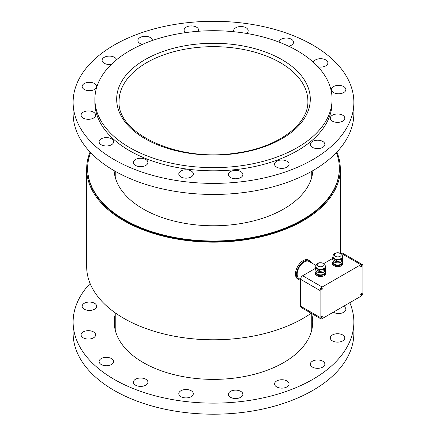 <?xml version="1.0" encoding="UTF-8"?>
<svg xmlns="http://www.w3.org/2000/svg" width="436" height="436" viewBox="0 0 436 436"><rect width="100%" height="100%" fill="white"/><g stroke="black" fill="none" stroke-linecap="round" stroke-linejoin="round"><path stroke-width="0.65" d="M311.745 326.755A99.228 57.29 180 0 1 312.111 328.412M114.859 328.412A99.228 57.29 180 0 1 115.224 326.755M131.432 49.748A118.592 68.468 0 0 0 94.895 99.179A118.592 68.468 0 0 0 213.487 167.647A118.592 68.468 0 0 0 332.079 99.179A118.592 68.468 0 0 0 260.03 36.204A118.592 68.468 0 0 0 131.432 49.748M275.045 165.713A7.259 4.191 180 0 1 274.555 164.192A7.259 4.191 180 0 1 281.814 160.001A7.259 4.191 180 0 1 289.073 164.192A7.259 4.191 180 0 1 283.155 168.312A7.259 4.191 180 0 1 275.045 165.713M228.355 174.493A7.259 4.191 180 0 1 235.691 170.389A7.259 4.191 180 0 1 242.874 174.58A7.259 4.191 180 0 1 235.614 178.771A7.259 4.191 180 0 1 228.355 174.58A7.259 4.191 180 0 1 228.355 174.493M179.403 172.285A7.259 4.191 180 0 1 187.54 169.866A7.259 4.191 180 0 1 193.311 173.969A7.259 4.191 180 0 1 186.047 178.161A7.259 4.191 180 0 1 178.787 173.969A7.259 4.191 180 0 1 179.403 172.285M135.634 159.429A7.259 4.191 180 0 1 143.509 158.6A7.259 4.191 180 0 1 147.918 162.454A7.259 4.191 180 0 1 140.659 166.65A7.259 4.191 180 0 1 133.4 162.454A7.259 4.191 180 0 1 135.634 159.429M103.724 137.885A7.259 4.191 180 0 1 113.616 141.793A7.259 4.191 180 0 1 106.357 145.984A7.259 4.191 180 0 1 99.097 141.793A7.259 4.191 180 0 1 103.724 137.885M88.519 110.929A7.259 4.191 180 0 1 95.626 115.12A7.259 4.191 180 0 1 88.366 119.311A7.259 4.191 180 0 1 81.101 115.12A7.259 4.191 180 0 1 88.519 110.929M92.339 82.666A7.259 4.191 180 0 1 96.678 86.502A7.259 4.191 180 0 1 89.418 90.693A7.259 4.191 180 0 1 82.159 86.502A7.259 4.191 180 0 1 92.339 82.666M111.42 64.315A7.259 4.191 180 0 1 102.1 60.293A7.259 4.191 180 0 1 106.657 56.408A7.259 4.191 180 0 1 114.603 57.394A7.259 4.191 180 0 1 116.559 59.732M142.409 44.368A7.259 4.191 180 0 1 137.896 40.494A7.259 4.191 180 0 1 143.82 36.373A7.259 4.191 180 0 1 151.924 38.968A7.259 4.191 180 0 1 152.42 40.488M185.567 32.635A7.259 4.191 180 0 1 184.096 30.106A7.259 4.191 180 0 1 191.355 25.909A7.259 4.191 180 0 1 198.614 30.106A7.259 4.191 180 0 1 198.614 30.193A7.259 4.191 180 0 1 198.331 31.272M233.881 31.73A7.259 4.191 180 0 1 233.663 30.711A7.259 4.191 180 0 1 240.923 26.52A7.259 4.191 180 0 1 248.182 30.711A7.259 4.191 180 0 1 247.572 32.4A7.259 4.191 180 0 1 246.476 33.414M279.051 42.129A7.259 4.191 180 0 1 286.398 38.036A7.259 4.191 180 0 1 293.575 42.227A7.259 4.191 180 0 1 291.335 45.251A7.259 4.191 180 0 1 288.616 46.205M313.424 62.315A7.259 4.191 180 0 1 321.114 58.713A7.259 4.191 180 0 1 327.877 62.893A7.259 4.191 180 0 1 323.25 66.801A7.259 4.191 180 0 1 317.98 66.801M338.45 93.756A7.259 4.191 180 0 1 331.349 89.565A7.259 4.191 180 0 1 338.608 85.374A7.259 4.191 180 0 1 345.868 89.565A7.259 4.191 180 0 1 338.45 93.756M334.63 122.02A7.259 4.191 180 0 1 330.292 118.183A7.259 4.191 180 0 1 337.551 113.992A7.259 4.191 180 0 1 344.811 118.183A7.259 4.191 180 0 1 334.63 122.02M312.367 147.286A7.259 4.191 180 0 1 310.345 144.387A7.259 4.191 180 0 1 317.61 140.196A7.259 4.191 180 0 1 324.869 144.387A7.259 4.191 180 0 1 320.313 148.278A7.259 4.191 180 0 1 312.367 147.286M116.363 43.829A140.376 81.047 -0 0 0 73.112 102.34A140.376 81.047 -0 0 0 213.487 183.387A140.376 81.047 -0 0 0 353.863 102.34A140.376 81.047 -0 0 0 268.581 27.8A140.376 81.047 -0 0 0 116.363 43.829M73.112 102.34L73.112 113.409A140.376 81.047 -0 0 0 213.487 194.451A140.376 81.047 -0 0 0 353.863 113.409L353.863 102.34M94.895 99.179L94.895 102.34A118.592 68.468 -0 0 0 213.487 170.808A118.592 68.468 -0 0 0 332.079 102.34L332.079 99.179M320.531 360.3A7.259 4.191 180 0 1 324.869 364.136A7.259 4.191 180 0 1 317.61 368.327A7.259 4.191 180 0 1 310.345 364.136A7.259 4.191 180 0 1 320.531 360.3M337.704 333.736A7.259 4.191 180 0 1 344.811 337.927A7.259 4.191 180 0 1 337.551 342.124A7.259 4.191 180 0 1 330.292 337.927A7.259 4.191 180 0 1 337.704 333.736M343.584 306.257A7.259 4.191 180 0 1 345.868 309.315A7.259 4.191 180 0 1 341.284 313.212A7.259 4.191 180 0 1 333.322 312.187M89.266 310.437A7.259 4.191 180 0 1 82.159 306.246A7.259 4.191 180 0 1 89.418 302.055A7.259 4.191 180 0 1 96.678 306.246A7.259 4.191 180 0 1 89.266 310.437M90.999 338.772A7.259 4.191 180 0 1 81.101 334.864A7.259 4.191 180 0 1 88.366 330.673A7.259 4.191 180 0 1 95.626 334.864A7.259 4.191 180 0 1 90.999 338.772M111.382 364.561A7.259 4.191 180 0 1 103.506 365.395A7.259 4.191 180 0 1 99.097 361.537A7.259 4.191 180 0 1 106.357 357.346A7.259 4.191 180 0 1 113.616 361.537A7.259 4.191 180 0 1 111.382 364.561M147.308 383.887A7.259 4.191 180 0 1 139.166 386.307A7.259 4.191 180 0 1 133.4 382.203A7.259 4.191 180 0 1 140.659 378.012A7.259 4.191 180 0 1 147.918 382.203A7.259 4.191 180 0 1 147.308 383.887M193.306 393.806A7.259 4.191 180 0 1 185.97 397.91A7.259 4.191 180 0 1 178.787 393.719A7.259 4.191 180 0 1 186.047 389.528A7.259 4.191 180 0 1 193.311 393.719A7.259 4.191 180 0 1 193.306 393.806M242.383 392.803A7.259 4.191 180 0 1 242.874 394.329A7.259 4.191 180 0 1 235.614 398.52A7.259 4.191 180 0 1 228.355 394.329A7.259 4.191 180 0 1 234.274 390.209A7.259 4.191 180 0 1 242.383 392.803M287.057 381.037A7.259 4.191 180 0 1 289.073 383.942A7.259 4.191 180 0 1 281.814 388.133A7.259 4.191 180 0 1 274.555 383.942A7.259 4.191 180 0 1 279.105 380.05A7.259 4.191 180 0 1 287.057 381.037M349.776 302.682A140.376 81.047 180 0 1 353.863 322.09L353.863 333.153A140.376 81.047 180 0 1 213.487 414.2A140.376 81.047 180 0 1 73.112 333.153L73.112 322.09A140.376 81.047 180 0 1 90.089 283.455M353.863 322.09A140.376 81.047 180 0 1 213.487 403.131A140.376 81.047 180 0 1 73.112 322.09M311.745 314.105A99.228 57.29 180 0 1 312.716 322.09A99.228 57.29 180 0 1 213.487 379.38A99.228 57.29 180 0 1 114.254 322.09A99.228 57.29 180 0 1 115.224 314.105M336.352 152.605A125.851 72.659 180 0 1 339.339 168.345A125.851 72.659 180 0 1 260.406 235.767A125.851 72.659 180 0 1 122.62 218.616A125.851 72.659 180 0 1 87.631 168.345A125.851 72.659 180 0 1 90.623 152.605M339.339 168.345L339.339 168.939A125.851 72.659 180 0 1 260.406 236.361A125.851 72.659 180 0 1 122.62 219.21A125.851 72.659 180 0 1 87.631 168.939L87.631 168.345M312.879 170.64A99.473 57.432 180 0 1 248.722 222.049A99.473 57.432 180 0 1 141.667 208.081A99.473 57.432 180 0 1 114.09 170.64M171.37 335.622A125.851 72.659 -0 0 0 255.605 335.622M311.162 313.261A126.822 73.221 180 0 1 170.492 335.442A126.822 73.221 180 0 1 86.666 266.56L86.666 168.939A126.822 73.221 0 0 0 213.487 242.16A126.822 73.221 0 0 0 340.309 168.939A126.822 73.221 0 0 0 336.886 152.044M90.089 152.044A126.822 73.221 0 0 0 86.666 168.939M311.397 262.815A10.889 6.289 120 0 0 309.636 260.684A10.889 6.289 120 0 0 298.742 266.974A10.889 6.289 120 0 0 298.742 279.547A10.889 6.289 120 0 0 300.595 280.054M315.931 265.437L309.151 261.524A9.924 5.728 120 0 0 299.227 267.252A9.924 5.728 120 0 0 299.227 278.708L300.595 279.498M309.636 260.684L308.606 260.09A10.889 6.289 120 0 0 297.717 266.38A10.889 6.289 120 0 0 297.717 278.953L298.742 279.547M322.16 318.629A2.905 1.679 -60 0 1 320.705 318.776A2.905 1.679 -60 0 1 320.106 317.446L320.106 290.567A2.905 1.679 -60 0 1 322.16 287.013L360.834 264.679A2.905 1.679 -60 0 1 362.289 264.538A2.905 1.679 -60 0 1 362.888 265.867L362.888 292.741A2.905 1.679 -60 0 1 360.834 296.3L322.16 318.629M361.82 265.993A0.785 0.452 -60 0 1 361.477 266.783A0.785 0.452 -60 0 1 360.872 266.99A0.785 0.452 -60 0 1 360.872 266.085A0.785 0.452 -60 0 1 361.657 265.633A0.785 0.452 -60 0 1 361.82 265.993M322.286 288.817A0.785 0.452 -60 0 1 321.942 289.608A0.785 0.452 -60 0 1 321.337 289.815A0.785 0.452 -60 0 1 321.337 288.91A0.785 0.452 -60 0 1 322.122 288.458A0.785 0.452 -60 0 1 322.286 288.817M322.286 316.678A0.785 0.452 -60 0 1 321.942 317.468A0.785 0.452 -60 0 1 321.337 317.68A0.785 0.452 -60 0 1 321.337 316.77A0.785 0.452 -60 0 1 322.122 316.318A0.785 0.452 -60 0 1 322.286 316.678M361.82 293.853A0.785 0.452 -60 0 1 361.477 294.643A0.785 0.452 -60 0 1 360.872 294.856A0.785 0.452 -60 0 1 360.872 293.951A0.785 0.452 -60 0 1 361.657 293.493A0.785 0.452 -60 0 1 361.82 293.853M320.705 318.776L301.194 307.511A2.905 1.679 -60 0 1 300.595 306.181L300.595 279.307A2.905 1.679 -60 0 1 302.649 275.748L315.337 268.423M340.925 253.648L341.328 253.42A2.905 1.679 -60 0 1 342.778 253.272L362.289 264.538M323.806 263.529L332.455 258.543M325.12 271.263A4.84 2.796 180 0 1 325.294 273.012A4.84 2.796 180 0 1 321.872 274.991A4.84 2.796 180 0 1 317.195 274.266A4.84 2.796 180 0 1 315.942 271.568A4.84 2.796 180 0 1 316.116 271.263M325.12 270.947L325.12 272.287A4.502 2.6 180 0 1 320.618 274.887A4.502 2.6 180 0 1 316.116 272.287L316.116 270.947M325.12 271.045L325.692 271.514A5.374 3.101 180 0 1 325.899 271.96L325.294 274.397L324.689 275.634L324.689 274.566A5.374 3.101 180 0 1 324.122 274.893L324.122 275.961L321.872 276.37L319.621 276.658L319.621 275.59A5.374 3.101 180 0 1 318.847 275.47L318.847 276.538L317.195 275.65L315.544 274.636L315.544 273.563A5.374 3.101 180 0 1 315.337 273.116L315.337 274.19A5.374 3.101 180 0 0 315.544 274.636M324.689 275.634A5.374 3.101 180 0 1 324.122 275.961M319.621 276.658A5.374 3.101 180 0 1 318.847 276.538M324.689 274.566L325.899 271.96M319.621 275.59L324.122 274.893M315.544 273.563L318.847 275.47M316.116 271.214L315.337 273.116M315.337 267.6L315.337 268.996A5.374 3.101 180 0 0 315.544 269.443L315.544 268.047A5.374 3.101 180 0 1 315.337 267.6L315.942 266.205M315.544 268.047L317.195 268.908A4.84 2.796 180 0 1 315.828 266.538M325.414 266.538A4.84 2.796 180 0 1 325.294 267.655A4.84 2.796 180 0 1 321.872 269.628A4.84 2.796 180 0 1 317.195 268.908L318.847 269.949L318.847 271.345L315.544 269.443M325.409 266.554L325.409 266.93A4.791 2.769 180 0 1 320.618 269.699A4.791 2.769 180 0 1 315.828 266.93L315.828 266.554M325.409 266.456A4.791 2.769 180 0 1 325.392 266.696A4.791 2.769 180 0 1 320.618 269.225A4.791 2.769 180 0 1 315.844 266.696A4.791 2.769 180 0 1 315.828 266.456M319.724 262.826A3.461 2 180 0 1 323.959 265.273A3.461 2 180 0 1 318.171 266.167A3.461 2 180 0 1 319.724 262.826M325.387 265.791L325.692 265.998A5.374 3.101 180 0 1 325.899 266.445L325.899 267.84L325.294 269.235L324.689 270.44L324.689 269.045A5.374 3.101 180 0 1 324.122 269.372L324.122 270.767L319.621 271.465A5.374 3.101 180 0 1 318.847 271.345M319.621 271.465L319.621 270.069A5.374 3.101 180 0 1 318.847 269.949M324.689 270.44A5.374 3.101 180 0 1 324.122 270.767M319.621 270.069L324.122 269.372M324.689 269.045L325.899 266.445M342.233 261.382A4.84 2.796 180 0 1 342.407 263.131A4.84 2.796 180 0 1 338.985 265.11A4.84 2.796 180 0 1 334.308 264.385A4.84 2.796 180 0 1 333.055 261.687A4.84 2.796 180 0 1 333.229 261.382M342.233 261.066L342.233 262.407A4.502 2.6 180 0 1 336.565 264.919A4.502 2.6 180 0 1 333.229 262.407L333.229 261.066M342.233 261.164L342.805 261.638A5.374 3.101 180 0 1 343.012 262.085L342.407 264.516L341.802 265.753L341.802 264.685A5.374 3.101 180 0 1 341.235 265.012L341.235 266.08L338.985 266.489L336.734 266.778L336.734 265.709A5.374 3.101 180 0 1 335.96 265.589L335.96 266.658L334.308 265.769L332.663 264.756L332.663 263.682A5.374 3.101 180 0 1 332.455 263.235L332.455 264.309A5.374 3.101 180 0 0 332.663 264.756M341.802 265.753A5.374 3.101 180 0 1 341.235 266.08M336.734 265.709L341.235 265.012M341.802 264.685L343.012 262.085M336.734 266.778A5.374 3.101 180 0 1 335.96 266.658M332.663 263.682L335.96 265.589M333.229 261.333L332.455 263.235M334.308 259.028A4.84 2.796 180 0 1 332.94 256.662L332.94 257.049A4.791 2.769 180 0 0 336.494 259.72A4.791 2.769 180 0 0 342.527 257.049L342.527 256.673A4.84 2.796 180 0 1 342.407 257.774A4.84 2.796 180 0 1 338.985 259.747A4.84 2.796 180 0 1 334.308 259.028L335.96 260.069L335.96 261.464L332.663 259.562A5.374 3.101 180 0 1 332.455 259.115L332.455 257.72A5.374 3.101 180 0 0 332.663 258.166L334.308 259.028M342.527 256.575A4.791 2.769 180 0 1 342.505 256.815A4.791 2.769 180 0 1 342.364 257.289A4.791 2.769 180 0 1 336.494 259.246A4.791 2.769 180 0 1 332.957 256.815A4.791 2.769 180 0 1 332.94 256.575M341.072 255.392A3.461 2 180 0 1 335.284 256.286A3.461 2 180 0 1 336.837 252.945A3.461 2 180 0 1 341.072 255.392M332.663 259.562L332.663 258.166M342.5 255.91L342.805 256.117A5.374 3.101 180 0 1 343.012 256.564L343.012 257.959L342.407 259.355L341.802 260.559L341.802 259.164A5.374 3.101 180 0 1 341.235 259.491L341.235 260.892L336.734 261.584A5.374 3.101 180 0 1 335.96 261.464M336.734 261.584L336.734 260.188A5.374 3.101 180 0 1 335.96 260.069M341.802 260.559A5.374 3.101 180 0 1 341.235 260.892M333.055 256.324L332.455 257.72M336.734 260.188L341.235 259.491M341.802 259.164L343.012 256.564M139.793 67.1A94.389 54.495 180 0 1 272.467 58.609A94.389 54.495 180 0 1 307.876 101.157C308.857 124.565 277.078 148.136 234.824 153.232C177.779 162.143 116.592 133.28 119.093 101.157A94.389 54.495 180 0 1 139.793 67.1M273.982 55.541A96.808 55.895 0 0 0 117.78 90.753A96.808 55.895 0 0 0 248.694 151.243A96.808 55.895 0 0 0 273.982 55.541M300.595 306.181L320.106 317.446M300.595 279.307L320.106 290.567M341.328 253.42L360.834 264.679M302.649 275.748L322.16 287.013M323.953 271.96A4.649 2.681 180 0 1 317.283 271.96M325.409 269.971A4.791 2.769 180 0 1 320.618 272.74A4.791 2.769 180 0 1 315.828 269.971C315.566 273.634 325.67 273.634 325.409 269.971L325.409 268.979M341.066 262.08A4.649 2.681 180 0 1 334.396 262.08M342.364 260.81A4.791 2.769 180 0 1 336.494 262.766A4.791 2.769 180 0 1 332.94 260.09C332.673 263.311 341.203 263.944 342.353 260.848L342.527 260.09A4.791 2.769 180 0 1 342.364 260.81M115.224 171.288L115.224 177.278M115.224 312.846L115.224 330.074M311.745 171.288L311.745 177.278M311.745 313.604L311.745 330.074M340.309 253.316L340.309 168.939M325.392 266.696L324.776 264.412L324.046 263.698C323.61 263.627 323.872 262.712 319.577 262.75C317.353 262.924 316.105 264.238 315.844 266.696M315.828 269.633L315.828 269.971M332.957 256.815C333.039 254.973 333.791 253.801 335.208 253.294C337.431 252.34 339.524 252.602 341.481 254.084C341.971 254.112 342.315 255.022 342.505 256.815M332.94 259.752L332.94 260.09M342.527 259.098L342.527 260.09"/></g></svg>
